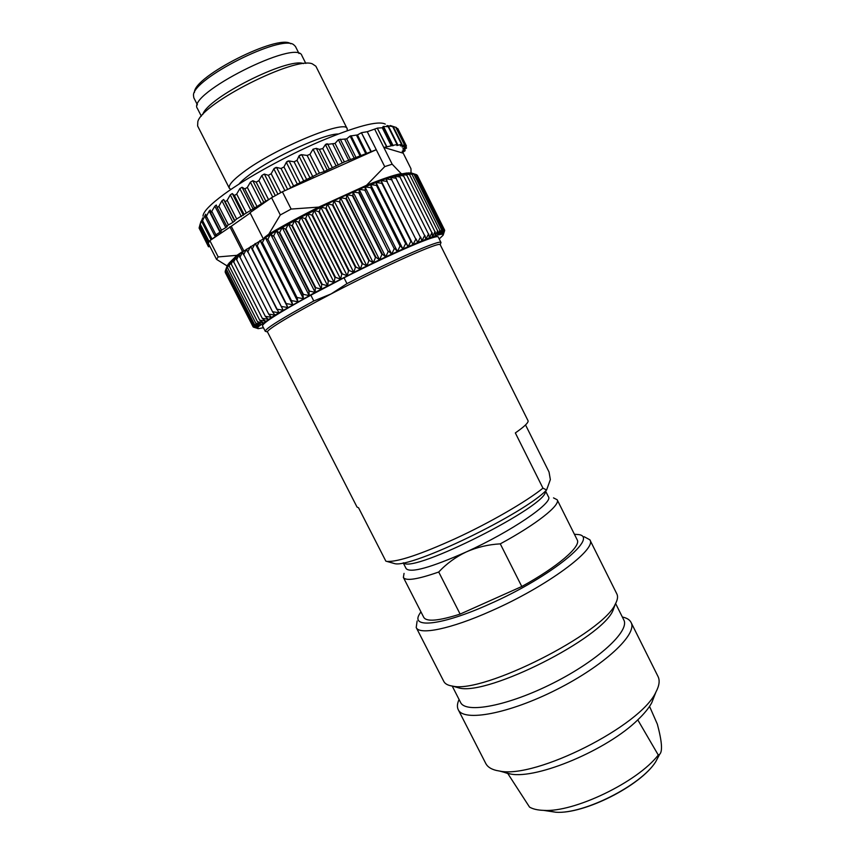 <?xml version="1.0" encoding="UTF-8"?>
<svg xmlns="http://www.w3.org/2000/svg" width="855" height="855" viewBox="0 0 855 855"><rect width="100%" height="100%" fill="white"/><g stroke="black" fill="none" stroke-linecap="round" stroke-linejoin="round"><path stroke-width="1.28" d="M402.245 173.821L401.145 173.586C393.343 175.19 381.811 179.09 366.538 185.289L318.787 207.092C300.554 216.187 283.892 225.207 268.791 234.152L264.323 237.562L293.714 220.686C325.157 203.618 361.526 187.031 383.297 179.657M250.184 213.023L231.256 226.265L243.867 250.985M403.368 577.435L423.759 617.363C426.57 622.002 438.69 620.912 460.129 614.093L438.722 572.016C417.529 579.423 405.74 581.229 403.368 577.435L404.052 573.384M557.171 499.748L577.2 539.858C581.379 546.281 557.855 566.758 521.785 586.509L500.282 543.855C536.555 524.275 560.752 504.963 557.171 499.748L553.506 497.888M403.218 562.879L406.178 568.671C410.742 573.224 430.77 567.645 466.253 551.945C511.258 531.554 553.645 502.516 548.45 496.808L545.533 490.984M438.722 572.016C446.524 563.669 455.704 556.979 466.253 551.945C476.94 547.221 488.291 544.528 500.282 543.855M266.429 331.601L265.285 331.312L262.517 325.915C262.367 323.19 278.474 312.941 310.846 295.189L344.02 277.79C394.016 252.3 438.497 233.404 438.294 237.124L441.009 242.553L440.56 243.643M265.285 331.312L265.253 331.216C265.798 328.395 281.979 318.317 313.785 300.981L310.846 295.189M344.02 277.79L346.97 283.625C396.271 258.509 440.336 239.464 440.945 242.467L441.009 242.553M525.536 424.935L549.038 472.013L550.353 479.591L546.601 489.99C524.168 513.748 411.49 568.222 394.764 563.659L385.84 561.126L358.566 507.795L357.027 507.058L267.487 331.954C266.45 329.87 292.805 313.913 331.131 293.917L313.785 300.981M346.97 283.625L331.131 293.917C383.916 266.226 440.09 241.153 440.207 244.701L528.016 420.681C528.818 422.37 524.585 426.463 515.341 432.94L542.957 488.173C526.274 501.639 489.584 522.875 455.149 538.714C420.938 554.211 398.419 561.778 387.593 561.436M394.764 563.659L391.846 562.761M546.601 489.99L542.957 488.173M521.785 586.509L460.129 614.093M545.757 810.401L555.91 812.25L543.641 810.38C537.656 810.166 532.954 809.076 529.544 807.109L507.785 773.508L503.723 772.161M654.353 696.077L651.745 702.757C648.924 707.983 644.264 713.69 637.777 719.867L658.275 755.04L659.579 754.377C662.743 751.577 661.994 741.509 657.345 724.164L649.543 706.39M543.641 810.38C574.143 812.549 637.541 782.036 658.275 755.04M420.927 611.806L419.377 614.253C410.528 628.714 442.174 625.422 489.242 604.186C551.849 576.708 601.375 535.487 577.307 534.482L574.41 534.268M584.093 536.673L589.854 539.804C597.453 548.91 546.815 586.583 491.144 610.972C450.82 629.056 419.271 635.372 416.214 627.517L417.112 621.019M458.237 709.661L485.79 763.515C487.5 766.85 491.048 769.169 496.445 770.473L499.566 771.05C535.412 779.108 641.132 725.703 655.913 692.069C659.312 685.678 660.007 680.495 658.029 676.519L631.033 622.376C637.883 633.993 604.474 665.5 556.552 689.622C508.704 713.882 463.517 722.069 458.237 709.661C456.901 706.957 457.19 703.569 459.082 699.486M637.777 719.867C607.542 749.782 537.164 779.386 510.649 774.032L507.785 773.508M622.344 617.021C626.747 617.909 629.643 619.704 631.033 622.376M615.611 603.512L623.776 619.886C630.156 630.723 598.436 660.327 553.249 683.07C508.127 705.941 465.473 713.914 460.535 702.35L452.21 686.052M614.959 604.677L612.939 610.566C601.46 638.429 488.707 695.382 459.466 688.093L454.101 686.533M416.214 627.517L443.798 681.424C445.06 683.893 447.999 685.454 452.626 686.116C483.182 693.79 603.459 633.031 615.408 603.886C617.631 599.772 618.112 596.48 616.883 594.001L589.854 539.804M362.167 263.981L362.702 263.725L332.958 204.698L332.424 204.954L362.167 263.981L360.34 269.165L315.174 292.367L274.957 315.089L258.552 326.535L257.547 328.01L258.157 328.673L263.458 327.732M339.713 201.491L339.189 201.737L368.879 260.711L369.403 260.454L339.713 201.491L340.482 197.655L364.989 186.839L385.733 178.791L401.177 174.067L406.606 173.02L411.715 173.095L416.62 174.719L444.076 229.749L416.62 174.719M368.879 260.711L366.859 265.958L360.34 269.165L355.926 267.059L326.14 208L325.605 208.267L355.391 267.326L355.926 267.059M375.473 257.537L375.986 257.291L346.371 198.403L345.848 198.638L375.473 257.537L373.282 262.838L366.859 265.958L362.702 263.725M381.918 254.469L382.42 254.234L352.88 195.442L352.378 195.667L381.918 254.469L379.588 259.824L373.282 262.838L369.403 260.454M332.958 204.698L333.984 200.701L340.482 197.655L345.848 198.638M225.464 270.522L253.614 325.477L225.464 270.522L227.28 265.435L233.607 258.776L242.67 251.84L276.283 230.775L301.056 217.181L333.984 200.701L339.189 201.737M326.14 208L327.412 203.853L332.424 204.954M388.191 251.53L359.228 192.642L358.737 192.856L388.191 251.53L385.733 256.917L379.588 259.824L375.986 257.291M346.371 198.403L346.863 194.737L352.378 195.667M394.251 248.73L364.893 190.195L394.251 248.73L391.686 254.127L385.733 256.917L382.42 254.234M352.88 195.442L353.094 191.948L358.737 192.856M400.076 246.08L370.824 187.715L400.076 246.08L397.425 251.498L391.686 254.127L388.672 251.306M359.228 192.642L359.143 189.308L364.893 190.195M405.623 243.611L376.478 185.417L405.623 243.611L402.908 249.008L397.425 251.498L394.721 248.516M365.363 190.002L364.989 186.839L370.824 187.715M410.87 241.313L381.854 183.323L410.87 241.313L408.124 246.689L402.908 249.008L400.514 245.887M371.273 187.534L370.6 184.541L376.478 185.417M415.808 239.197L386.92 181.431L415.808 239.197L413.04 244.551L408.124 246.689L406.04 243.419M376.916 185.246L375.944 182.425L381.854 183.323M420.393 237.295L391.643 179.753L420.393 237.295L417.646 242.596L413.04 244.551L411.276 241.142M382.26 183.173L380.999 180.512L386.92 181.431M424.625 235.585L396.015 178.289L424.625 235.585L421.9 240.843L417.646 242.596L416.182 239.047M387.294 181.292L385.733 178.791L391.643 179.753M428.483 234.088L400.001 177.049L428.483 234.088L425.801 239.282L421.9 240.843L420.746 237.145M391.996 179.625L390.137 177.284L396.015 178.289M431.935 232.806L403.613 176.044L431.935 232.806L429.328 237.925L425.801 239.282L424.946 235.456M396.335 178.182L394.187 175.991L400.001 177.049M434.992 231.748L406.82 175.254L434.992 231.748L432.48 236.771L429.328 237.925L428.761 233.981M400.3 176.964L397.874 174.922L403.613 176.044M437.642 230.903L409.62 174.698L437.642 230.903L435.227 235.841L432.48 236.771L432.192 232.72M403.881 175.97L401.177 174.067L406.82 175.254M439.876 230.284L412.003 174.367L439.876 230.284L437.578 235.114L435.227 235.841L435.216 231.673M407.055 175.2L404.094 173.437L409.62 174.698M441.682 229.888L413.959 174.27L441.682 229.888L439.523 234.612L437.578 235.114L437.835 230.85M409.823 174.666L406.606 173.02L412.003 174.367M443.061 229.706L415.498 174.388L443.061 229.706L441.062 234.313L439.523 234.612L440.026 230.241M412.174 174.356L408.722 172.828L413.959 174.27M444.023 229.739L442.185 234.227L441.062 234.313L441.8 229.867M414.098 174.27L410.421 172.849L415.498 174.388M444.557 229.984L417.304 175.275L444.557 229.984L442.901 234.345L442.185 234.227L443.157 229.696M415.605 174.399L411.715 173.095M444.547 230.155L443.221 234.665L444.076 229.749M439.214 238.951L443.136 235.189L444.589 230.016M444.686 230.444L443.221 234.933M257.804 328.555L253.251 326.834M253.133 326.236L225.154 271.505L253.133 326.236L257.547 328.01L253.069 326.781L225.218 272.371L253.08 326.792L257.654 328.448L253.39 327.112M253.614 325.477L257.847 327.38L253.155 326.193M225.154 271.505L225.645 269.945M254.512 324.505L226.297 269.133L254.512 324.505L258.552 326.535L253.668 325.413M225.506 270.426L227.28 265.435L226.212 269.24M255.837 323.318L227.505 267.636L255.837 323.318L259.674 325.499L254.598 324.419M226.297 269.133L228.232 264.067L227.398 267.754M257.601 321.929L229.151 265.926L257.601 321.929L261.203 324.248L255.966 323.222M227.505 267.636L229.61 262.496L229.012 266.065M259.781 320.326L231.235 264.013L259.781 320.326L263.148 322.795L257.75 321.811M229.151 265.926L231.406 260.732L231.053 264.174M262.389 318.53L233.736 261.919L262.389 318.53L265.499 321.149L259.973 320.198M231.235 264.013L233.607 258.776L233.522 262.09M265.403 316.532L236.653 259.621L265.403 316.532L268.267 319.31L262.603 318.381M233.736 261.919L236.226 256.639L236.418 259.813M268.833 314.351L239.999 257.163L268.833 314.351L271.42 317.291L265.659 316.371M236.653 259.621L239.25 254.32L239.721 257.355M272.66 311.979L243.728 254.523L272.66 311.979L274.957 315.089L269.122 314.17M239.999 257.163L242.67 251.84L243.429 254.737M276.86 309.446L247.865 251.723L278.88 312.727L272.969 311.786M243.728 254.523L246.464 249.2L247.523 251.947M281.434 306.753L252.364 248.784L283.155 310.194L277.202 309.243M247.865 251.723L250.633 246.411L251.99 249.019M286.35 303.91L257.205 245.716L286.35 303.91L287.772 307.511L281.808 306.539M252.364 248.784L255.143 243.493L256.821 245.962M291.587 300.928L262.389 242.531L291.587 300.928L292.709 304.701L286.746 303.685M257.205 245.716L259.984 240.458L261.972 242.777M297.123 297.839L267.882 239.24L297.123 297.839L297.935 301.772L292.004 300.693M262.389 242.531L265.146 237.316L267.444 239.496M302.927 294.633L303.397 294.377L273.653 235.862L302.927 294.633L303.45 298.726L297.572 297.583M267.882 239.24L270.586 234.078L273.194 236.13M308.986 291.341L309.467 291.085L279.681 232.421L279.2 232.688L308.986 291.341L309.2 295.584L303.397 294.377M273.653 235.862L276.283 230.775L279.2 232.688M315.249 287.975L315.752 287.718L285.923 228.926L285.431 229.204L315.249 287.975L315.174 292.367L309.467 291.085M279.681 232.421L282.203 227.419L285.431 229.204M321.694 284.565L322.207 284.298L292.357 225.41L291.854 225.688L321.694 284.565L321.33 289.097L315.752 287.718M285.923 228.926L288.338 224.021L291.854 225.688M328.288 281.113L328.812 280.835L298.951 221.873L298.427 222.15L328.288 281.113L327.647 285.773L322.207 284.298M292.357 225.41L294.633 220.601L298.427 222.15M334.989 277.64L335.513 277.373L305.663 218.346L305.128 218.624L334.989 277.64L334.081 282.428L328.812 280.835M298.951 221.873L301.056 217.181L305.128 218.624M341.765 274.177L342.299 273.91L312.449 214.851L311.915 215.118L341.765 274.177L340.6 279.083L335.513 277.373M305.663 218.346L307.586 213.782L311.915 215.118M348.584 270.736L349.118 270.469L319.289 211.388L318.755 211.655L348.584 270.736L347.183 275.738L342.299 273.91M312.449 214.851L314.18 210.416L318.755 211.655M355.391 267.326L353.767 272.424L349.118 270.469M319.289 211.388L320.796 207.102L325.605 208.267M360.34 269.165L327.412 203.853M353.767 272.424L320.796 207.102M347.183 275.738L314.18 210.416M340.6 279.083L307.586 213.782M334.081 282.428L301.056 217.181M327.647 285.773L294.633 220.601M321.33 289.097L288.338 224.021M315.174 292.367L282.203 227.419M309.2 295.584L276.283 230.775M303.45 298.726L270.586 234.078M297.935 301.772L265.146 237.316M292.709 304.701L259.984 240.458M287.772 307.511L255.143 243.493M283.155 310.194L250.633 246.411M444.461 230.465L443.136 234.505M413.04 244.551L380.999 180.512M408.124 246.689L375.944 182.425M402.908 249.008L370.6 184.541M397.425 251.498L364.989 186.839M391.686 254.127L359.143 189.308M385.733 256.917L353.094 191.948M379.588 259.824L346.863 194.737M373.282 262.838L340.482 197.655M366.859 265.958L333.984 200.701M229.845 226.735L242.542 251.605L236.942 255.324L218.185 256.917L209.86 240.64L231.256 226.265M230.914 189.489L229.364 188.271C228.125 185.45 232.752 180.116 243.226 172.272C274.551 148.364 346.275 118.77 347.194 128.752L347.248 130.719M347.194 128.752L315.869 66.209L312.203 63.783C294.558 56.548 202.475 103.06 197.836 121.56L197.612 125.942L229.364 188.271M374.864 129.522L383.788 147.402L386.642 146.889L377.29 128.165L367.276 131.713L384.718 166.629L392.178 164.192L383.788 147.402L402.042 152.842L405.185 150.672L402.16 151.271L406.531 148.011L402.769 148.962L406.467 146.013L402.064 146.846M377.29 128.165L386.93 146.814L397.041 144.474L396.902 145.532L401.989 144.185L400.418 145.916L404.96 144.719L402.224 147.167M388.747 126.743L383.532 126.422L382.281 127.769L377.579 128.09M387.08 125.664L388.608 126.626M390.543 125.653L393.3 126.754L386.952 125.567M404.96 144.719L396.389 127.513L390.265 125.535M398.002 128.998L396.848 128.421M203.02 216.165C203.116 211.869 210.116 204.569 224.021 194.288C246.315 177.968 285.613 156.262 320.091 141.385C356.471 126.177 378.188 120.416 385.274 124.103M209.603 245.855L208.492 246.774L199.856 229.535M208.791 244.263L207.818 245.064L199.087 228.039L199.803 225.464M201.075 221.285L199.76 225.378L202.721 217.843M202.667 218.217L201.919 221.969L205.724 214.178M205.745 214.455L205.574 217.843L209.176 211.057L210.287 210.041L210.693 213.034L214.862 206.173L216.283 205.04L217.245 207.615L218.901 206.279L221.926 200.754L223.636 199.514L225.186 201.748L227.163 200.369L230.294 194.876L232.271 193.551L234.441 195.506L236.696 194.042L239.828 188.645L242.05 187.245L244.84 188.934L247.33 187.416L250.397 182.147L252.813 180.715L256.201 182.158L258.894 180.608L261.801 175.521L264.377 174.067L268.342 175.296L271.174 173.736L273.846 168.873L276.539 167.43L281.038 168.467L283.967 166.949L286.318 162.332L289.065 160.932L294.056 161.809L297.016 160.345L298.972 156.027L301.73 154.691L307.137 155.45L309.959 154.317L319.449 173.148L324.291 171.556L313.037 149.198L309.959 154.317M283.967 166.949L293.586 185.973L288.691 188.944L376.275 149.711L370.92 151.752L361.419 132.739L357.465 134.93L350.09 136.041L346.66 138.863L338.377 139.696L335.064 143.426L325.413 144.623L322.752 148.588L319.364 149.358L316.318 148.375L313.037 149.198M361.419 132.739L371.305 151.613M367.276 131.713L361.804 132.621M402.042 152.842L403.229 153.195L410.966 168.724L411.041 172.934M370.92 151.752L344.351 161.937L324.291 171.556M293.586 185.973L319.449 173.148M291.138 209.069L282.385 191.766L271.559 197.708L280.312 214.958L291.138 209.069L318.787 207.092M262.923 238.053L250.013 212.692L269.549 199.097L265.809 201.075L256.201 182.158M227.163 200.369L236.664 218.976L265.809 201.075M236.664 218.976L232.955 222.375L226.618 225.977L227.259 226.543L225.806 227.622L219.917 231.074L221.242 231.374L214.658 235.595L216.678 235.595L211.655 239.389M207.818 245.064L209.069 244.808M208.492 246.774L209.903 246.432M218.185 256.917L216.529 259.364L208.267 243.248L209.86 240.64M242.542 251.605L243.451 251.285M236.942 255.324L228.894 263.287M216.529 259.364L227.035 265.873M280.312 214.958L268.791 234.152M384.718 166.629L366.538 185.289M401.145 173.586L392.178 164.192M305.812 63.43L301.954 55.735C297.54 37.994 185.77 94.445 197.43 108.521L201.342 116.195M288.691 188.944L282.385 191.766M271.559 197.708L269.549 199.097M303.621 63.58C287.654 57.253 207.145 97.919 202.753 114.527M338.163 134.011C324.302 133.722 272.927 157.17 249.874 174.516C244.69 178.31 241.057 181.517 238.951 184.124M326.696 143.897L325.969 144.153M194.459 92.404C193.529 76.533 278.516 33.602 290.743 43.765M298.994 53.534L295.435 46.437L293.671 44.706C281.103 34.136 192.428 78.938 193.476 95.322L193.818 97.769L197.42 104.844M545.287 491.208C549.562 504.803 411.95 574.314 403.539 562.814M659.579 754.377L655.646 761.869C640.534 785.82 584.157 814.291 555.91 812.25C583.655 814.302 640.833 785.424 655.646 761.869L659.654 754.313M234.687 221.167L223.636 199.514M234.665 220.323L225.186 201.748M232.955 222.375L221.926 200.754M228.328 224.747L218.901 206.279M217.277 207.669L226.607 225.955M225.806 227.622L214.862 206.173M221.36 230.006L211.997 211.698M210.79 213.13L219.927 231M220.045 232.314L209.176 211.057M215.845 234.665L206.557 216.529M215.717 236.386L215.321 235.606M205.595 216.593L204.944 215.332M211.826 238.673L202.635 220.708M209.165 241.634L200.23 224.192M208.364 244.541L199.354 226.949M208.887 246.358L208.214 245.054M241.388 216.657L230.294 194.876M243.386 215.353L232.271 193.551M243.974 214.22L234.441 195.506M236.696 194.042L246.24 212.777M250.985 210.554L239.828 188.645M253.208 209.186L242.05 187.245M254.405 207.765L244.84 188.934M247.33 187.416L256.906 206.269M261.587 204.185L250.397 182.147M264.013 202.763L252.813 180.715M258.894 180.608L268.502 199.536M272.724 197.056L261.801 175.521L264.302 174.046M275.299 195.624L264.377 174.067M277.918 194.181L268.342 175.296M271.174 173.736L280.75 192.642M284.875 190.654L273.846 168.873M287.654 189.404L276.539 167.43M290.668 187.491L281.038 168.467M297.54 184.541L286.318 162.332M300.287 183.152L289.065 160.932M303.664 180.854L294.056 161.809M297.016 160.345L306.624 179.379M310.173 178.235L298.972 156.027M312.93 176.9L301.73 154.691M316.724 174.473L307.137 155.45M404.351 149.636L404.875 150.672M405.484 146.868L406.072 148.054M397.361 128.645L406.029 146.045M365.63 153.451L356.492 135.186M366.549 153.098L357.465 134.93M354.088 157.961L344.747 139.322M355.851 157.192L346.66 138.863M342.235 162.888L332.798 144.1M344.351 161.937L335.064 143.426M329.132 168.788L319.364 149.358M332.157 167.281L322.752 148.588M360.96 155.546L351.042 135.721M360.041 155.899L350.09 136.041M350.593 159.778L340.247 139.162M348.829 160.548L338.377 139.696M338.291 165.068L327.625 143.832M336.175 166.03L325.413 144.623M327.241 170.081L316.318 148.375M391.13 145.521L382.281 127.769M391.622 145.446L382.73 127.619M397.041 144.474L388.245 126.829M401.476 144.228L392.723 126.668M404.458 144.762L395.747 127.277M392.659 145.756L383.061 126.508M393.14 145.681L383.532 126.422M267.487 331.954L265.253 331.216M440.207 244.701L440.945 242.467M651.745 702.757L655.913 692.069M510.649 774.032L499.566 771.05M612.939 610.566L615.408 603.886M459.466 688.093L452.626 686.116M257.547 328.256L253.069 326.781M217.245 207.615L226.618 225.977M210.693 213.034L219.917 231.074M205.574 217.843L214.658 235.595M201.919 221.969L210.875 239.453M199.76 225.378L208.588 242.596M404.597 149.475L405.185 150.672M405.836 146.611L406.531 148.011M397.778 128.549L406.467 146.013M388.672 126.593L397.564 144.431M393.172 126.487L401.989 144.185M301.152 154.669L299.271 155.567M288.381 160.922L286.714 161.766M276.069 167.398L274.124 168.467"/></g></svg>
